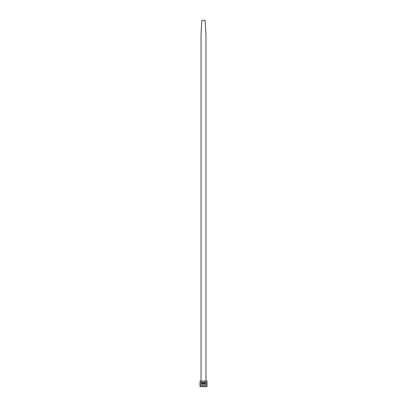<?xml version="1.0" encoding="UTF-8"?>
<svg xmlns="http://www.w3.org/2000/svg" width="407" height="407" viewBox="0 0 407 407"><rect width="100%" height="100%" fill="white"/><g stroke="black" fill="none" stroke-linecap="round" stroke-linejoin="round"><path stroke-width="0.61" d="M205.978 381.013L205.978 34.437L205.133 20.35L201.867 20.35L201.022 34.437L201.022 381.013L206.995 381.013L206.995 386.65L200.005 386.65L200.005 382.142L206.995 382.142M200.005 382.142L200.005 381.013L201.022 381.013M206.034 382.987L206.034 385.805L200.966 385.805L200.966 382.987L206.034 382.987M204.965 382.987L204.965 384.508L202.035 384.508L202.035 382.987M204.965 383.552L202.035 383.552"/></g></svg>
